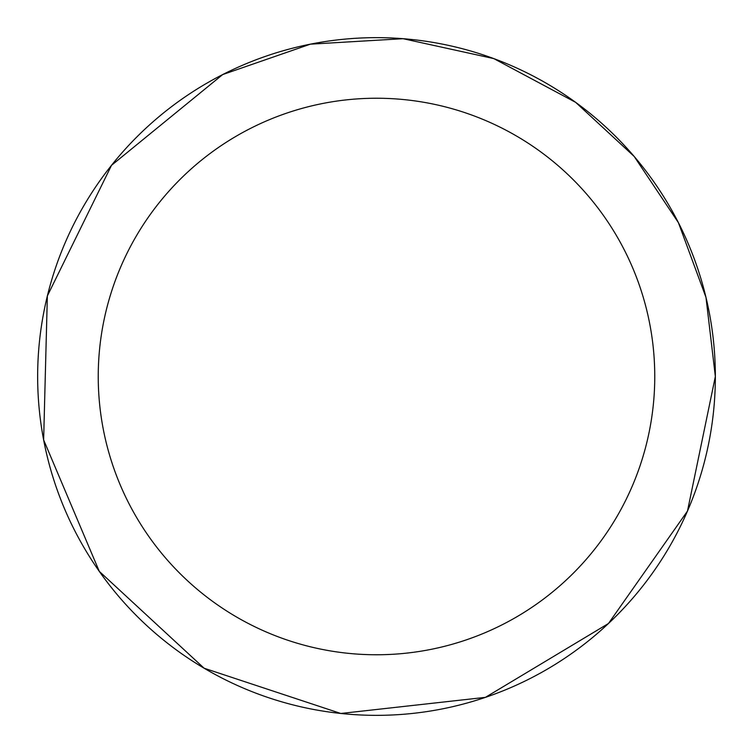 <?xml version="1.0" encoding="UTF-8"?>
<svg xmlns="http://www.w3.org/2000/svg" width="753" height="753" viewBox="0 0 753 753"><rect width="100%" height="100%" fill="white"/><g stroke="black" fill="none" stroke-linecap="round" stroke-linejoin="round"><path stroke-width="1.13" d="M715.35 376.5A338.85 338.85 0 0 1 376.5 715.35A338.85 338.85 0 0 1 37.65 376.5A338.85 338.85 0 0 1 376.5 37.65A338.85 338.85 0 0 1 715.35 376.5L687.48 511.071L608.462 623.512L485.421 697.353L340.798 713.477L204.101 668.212L99.274 571.339L43.636 439.893L47.354 295.938L111.51 165.331L222.662 74.585L310.396 44.163L403.081 38.695L493.78 58.593L575.668 102.361L634.167 156.436L678.415 222.662L705.985 297.397L715.35 376.5M654.762 376.5A278.262 278.262 0 0 1 237.364 617.479A278.262 278.262 0 0 1 237.364 135.521A278.262 278.262 0 0 1 654.762 376.5"/></g></svg>
